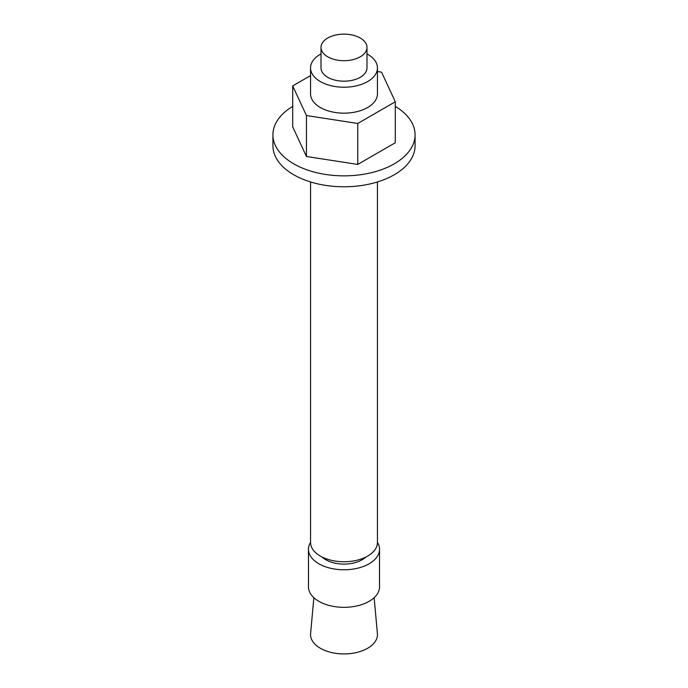 <?xml version="1.0" encoding="UTF-8"?>
<svg xmlns="http://www.w3.org/2000/svg" width="688" height="688" viewBox="0 0 688 688"><rect width="100%" height="100%" fill="white"/><g stroke="black" fill="none" stroke-linecap="round" stroke-linejoin="round"><path stroke-width="1.03" d="M374.143 597.691L377.402 633.596A33.445 19.316 180 0 1 357.605 652.25A33.445 19.316 180 0 1 320.35 648.268A33.445 19.316 180 0 1 310.598 633.596L313.857 597.691M377.445 542.333A35.544 20.52 180 0 1 379.544 549.265A35.544 20.52 180 0 1 357.597 568.219A35.544 20.52 180 0 1 318.871 563.773A35.544 20.52 180 0 1 308.456 549.265A35.544 20.52 180 0 1 310.555 542.333M379.544 549.265L379.544 586.821A35.544 20.52 180 0 1 357.597 605.775A35.544 20.52 180 0 1 318.871 601.329A35.544 20.52 180 0 1 308.456 586.821L308.456 549.265M365.904 557.031A25.705 14.844 180 0 1 325.82 559.757A25.705 14.844 180 0 1 322.096 557.031M366.996 53.879A33.445 19.316 180 0 1 367.65 54.249A33.445 19.316 180 0 1 377.445 67.906A33.445 19.316 180 0 1 356.797 85.751A33.445 19.316 180 0 1 320.35 81.562A33.445 19.316 180 0 1 310.555 67.906A33.445 19.316 180 0 1 321.004 53.879M377.445 67.906L377.445 93.852A33.445 19.316 180 0 1 356.797 111.688A33.445 19.316 180 0 1 320.35 107.509A33.445 19.316 180 0 1 310.555 93.852L310.555 67.906M360.263 38.038A22.996 13.278 180 0 1 366.996 47.42A22.996 13.278 180 0 1 352.798 59.684A22.996 13.278 180 0 1 327.737 56.812A22.996 13.278 180 0 1 321.004 47.42A22.996 13.278 180 0 1 335.202 35.157A22.996 13.278 180 0 1 360.263 38.038M366.996 47.42L366.996 67.906A22.996 13.278 180 0 1 352.798 80.169A22.996 13.278 180 0 1 327.737 77.297A22.996 13.278 180 0 1 321.004 67.906L321.004 47.42M377.445 181.95L377.445 542.436A33.445 19.316 180 0 1 356.797 560.281A33.445 19.316 180 0 1 320.35 556.093A33.445 19.316 180 0 1 310.555 542.436L310.555 181.95M395.299 106.408A71.079 41.039 180 0 1 415.079 134.814A71.079 41.039 180 0 1 371.202 172.731A71.079 41.039 180 0 1 293.742 163.839A71.079 41.039 180 0 1 272.921 134.814A71.079 41.039 180 0 1 292.701 106.408M272.921 134.814L272.921 145.744A71.079 41.039 0 0 0 293.742 174.761A71.079 41.039 0 0 0 371.202 183.653A71.079 41.039 0 0 0 415.079 145.744L415.079 134.814M357.743 164.432L395.299 142.751L395.299 101.79L357.743 123.47L357.743 164.432L306.444 156.494L292.701 126.884L292.701 85.914L310.555 75.611M357.743 123.47L306.444 115.532L306.444 156.494M306.444 115.532L292.701 85.914M377.445 71.535L381.556 72.171L395.299 101.79"/></g></svg>
